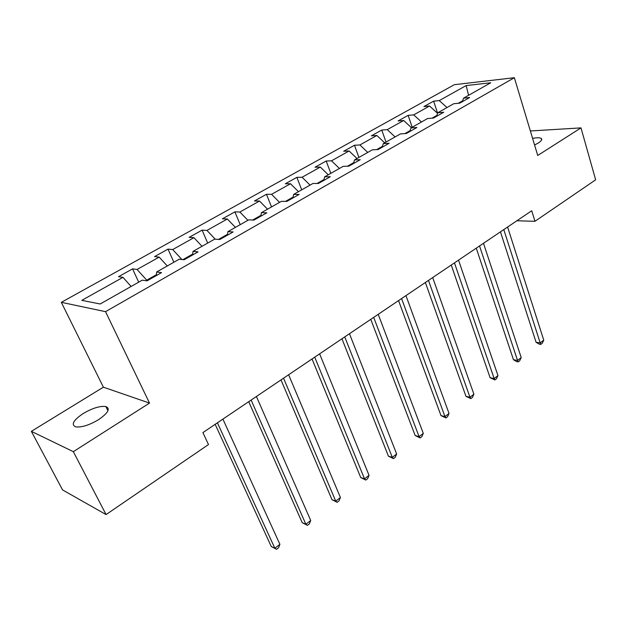 <?xml version="1.0" encoding="UTF-8"?>
<svg xmlns="http://www.w3.org/2000/svg" width="627" height="627" viewBox="0 0 627 627"><rect width="100%" height="100%" fill="white"/><g stroke="black" fill="none" stroke-linecap="round" stroke-linejoin="round"><path stroke-width="0.94" d="M98.502 419.706C108.142 413.028 110.595 408.639 105.853 406.539C100.046 405.787 92.506 408.114 83.219 413.507C73.343 420.208 70.843 424.667 75.71 426.877C81.612 427.559 89.214 425.169 98.502 419.706M534.58 145.002L538.311 143.011C541.509 140.926 542.457 139.39 541.164 138.395C539.722 137.572 536.861 137.572 532.589 138.379M31.35 431.345L73.335 451.675L149.508 403.09L103.384 387.18L31.35 431.345L62.559 489.914L106.073 514.579L208.477 444.559L202.913 432.591L531.712 210.758L534.972 221.3L595.65 179.808L580.986 127.884L530.364 130.972M103.384 387.18L61.321 302.332L454.371 84.684L514.352 77.701L105.54 311.658L61.321 302.332M466.159 85.57L439.276 100.594L433.625 101.159L423.923 106.566L429.55 106.026L413.718 114.874L408.138 115.36L398.098 120.948L403.655 120.494L387.274 129.648L381.765 130.048L371.38 135.84L376.858 135.471L359.89 144.955L354.467 145.26L343.706 151.256L349.098 150.982L331.511 160.81L326.181 161.014L315.028 167.229L320.326 167.064L302.096 177.253L296.861 177.347L285.301 183.789L290.489 183.735L271.569 194.307L266.451 194.292L254.452 200.977L259.515 201.04L239.875 212.02L234.882 211.871L222.42 218.815L227.358 219.011L206.941 230.422L202.098 230.14L189.142 237.359L193.931 237.688L172.699 249.554L168.012 249.123L154.54 256.631L159.172 257.117L137.07 269.461L132.556 268.881L118.534 276.687L122.978 277.338L81.823 300.341L100.155 303.993L142.243 280.159L147.063 280.857L161.531 272.635L156.64 272L179.197 259.225L184.197 259.75L198.077 251.866L193.006 251.403L214.653 239.146L219.818 239.506L233.134 231.943L227.907 231.637L248.692 219.865L254.013 220.077L266.804 212.804L261.435 212.647L281.413 201.33L286.868 201.4L299.165 194.417L293.663 194.394L312.881 183.507L318.461 183.445L330.288 176.728L324.668 176.83L343.173 166.351L348.855 166.171L360.243 159.697L354.521 159.924L372.344 149.822L378.128 149.54L389.101 143.301L383.285 143.63L400.465 133.896L406.335 133.504L416.908 127.493L411.014 127.924L427.583 118.534L433.531 118.048L443.736 112.249L437.764 112.774L453.76 103.714L459.771 103.134L469.623 97.538L463.588 98.149L490.729 82.772L466.159 85.57L468.588 95.312M147.039 280.857L146.734 280.183L156.476 274.65M156.413 275.543L156.64 272M137.07 269.461L146.734 280.183M159.172 257.117L167.276 265.973M192.716 254.068L182.943 259.617M192.622 254.97L193.006 251.403M172.699 249.554L181.908 259.515M193.931 237.688L202.012 246.301M227.515 234.31L218.517 239.42M227.382 235.211L227.907 231.637M206.941 230.422L215.241 239.185M227.358 219.011L235.407 227.389M260.934 215.327L252.681 220.022M260.769 216.237L261.435 212.647M239.875 212.02L247.908 220.312M259.515 201.04L267.533 209.191M293.075 197.082L285.497 201.385M292.88 197.991L293.663 194.394M271.569 194.307L279.564 202.38M290.489 183.735L298.46 191.674M323.994 179.526L317.058 183.46M323.775 180.427L324.668 176.83M302.096 177.253L310.051 185.114M320.326 167.064L328.258 174.8M353.769 162.612L347.429 166.218M353.518 163.522L354.521 159.924M331.511 160.81L339.426 168.467M349.098 150.982L356.982 158.529M382.462 146.326L376.678 149.61M382.188 147.227L383.285 143.63M359.89 144.955L367.759 152.424M376.858 135.471L384.696 142.831M410.129 130.612L404.862 133.606M409.823 131.521L411.014 127.924M387.274 129.648L395.096 136.937M403.655 120.494L411.453 127.673M436.815 115.462L432.034 118.174M436.494 116.363L437.764 112.774M413.718 114.874L421.493 121.991M429.55 106.026L437.575 113.299M462.585 100.829L458.259 103.283M462.248 101.731L463.588 98.149M439.276 100.594L446.996 107.538M73.335 451.675L106.073 514.579M149.508 403.09L105.54 311.658M514.352 77.701L537.731 155.472L580.986 127.884M516.891 220.767L534.972 221.3M122.978 277.338L131.114 286.461M433.625 101.159L437.615 113.205M408.138 115.36L412.198 127.25M381.765 130.048L386.013 142.086M354.467 145.26L358.903 157.44M326.181 161.014L330.821 173.342M296.861 177.347L301.72 189.824M266.451 194.292L271.538 206.926M234.882 211.871L240.212 224.662M202.098 230.14L207.686 243.088M168.012 249.123L173.875 262.243M132.556 268.881L138.708 282.158M500.456 231.849L536.077 342.279L540.184 342.898L503.794 229.6M543.742 340.14L542.237 343.282L540.819 344.388L540.184 342.898L543.742 340.14L507.611 227.029M540.819 344.388L539.181 344.137L536.077 342.279M476.277 248.167L513.466 359.718L517.541 360.423L479.545 245.956M521.217 357.57L519.728 360.737L518.263 361.881L517.541 360.423L521.217 357.57L483.488 243.3M518.263 361.881L516.632 361.591L513.466 359.718M451.26 265.041L490.11 377.736L494.154 378.52L454.457 262.885M497.956 375.581L496.466 378.771L494.954 379.946L494.154 378.52L497.956 375.581L458.533 260.134M494.954 379.946L490.11 377.736M425.372 282.511L465.971 396.35L469.976 397.236L428.476 280.41M473.902 394.195L472.429 397.408L470.861 398.623L469.976 397.236L473.902 394.195L432.701 277.557M470.861 398.623L465.971 396.35M398.553 300.599L441 415.607L444.966 416.587L401.57 298.562M449.034 413.444L447.576 416.689L445.954 417.943L444.966 416.587L449.034 413.444L405.951 295.607M445.954 417.943L441 415.607M370.769 319.347L415.168 435.53L419.087 436.619L373.684 317.38M423.296 433.359L421.853 436.627L420.168 437.936L419.087 436.619L423.296 433.359L378.222 314.315M420.168 437.936L415.168 435.53M341.95 338.792L388.426 456.158L392.29 457.357L344.756 336.895M396.648 453.987L395.222 457.279L393.482 458.627L392.29 457.357L396.648 453.987L349.458 333.721M393.482 458.627L388.426 456.158M312.042 358.965L360.713 477.523L364.522 478.848L314.73 357.155M369.044 475.352L367.626 478.675L365.823 480.07L364.522 478.848L369.044 475.352L319.621 353.855M365.823 480.07L360.713 477.523M280.998 379.915L331.989 499.68L335.735 501.13L283.545 378.191M340.422 497.501L339.027 500.848L337.161 502.298L335.735 501.13L340.422 497.501L288.624 374.766M337.161 502.298L331.989 499.68M248.723 401.68L302.19 522.659L305.866 524.25L251.129 400.057M310.726 520.481L309.362 523.851L307.418 525.355L305.866 524.25L310.726 520.481L256.412 396.499M307.418 525.355L302.19 522.659M215.171 424.322L271.264 546.517L274.853 548.249L217.412 422.81M279.901 544.338L278.56 547.732L276.546 549.299L274.853 548.249L279.901 544.338L222.906 419.102M276.546 549.299L271.264 546.517M107.946 410.748L105.853 406.539M541.618 139.931L541.164 138.395"/></g></svg>

